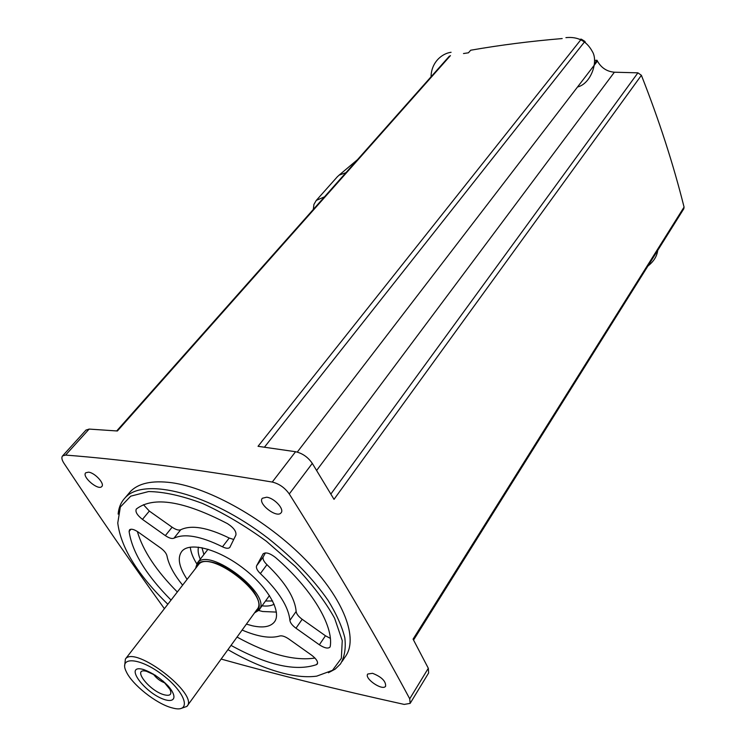 <?xml version="1.0" encoding="UTF-8"?>
<svg xmlns="http://www.w3.org/2000/svg" width="746" height="746" viewBox="0 0 746 746"><rect width="100%" height="100%" fill="white"/><g stroke="black" fill="none" stroke-linecap="round" stroke-linejoin="round"><path stroke-width="1.12" d="M221.133 659.063C276.635 674.617 337.658 689.733 404.201 704.41L410.151 703.385L409.722 698.788C377.868 639.219 337.724 570.942 289.271 493.964C284.776 487.679 279.107 483.716 272.253 482.056C191.591 468.488 122.708 459.489 65.592 455.079L62.599 455.89C61.321 457.382 61.759 459.816 63.904 463.173C98.453 515.299 131.958 563.799 164.4 608.68M683.812 208.721L684.063 207.099C673.293 164.036 659.063 120.106 641.392 75.299L637.923 72.838L614.387 72.213L316.621 470.465M641.392 75.299L334.022 499.344L312.304 463.387C307.967 457.13 302.382 453.242 295.565 451.722L258.041 446.304L581.311 39.165L579.856 39.296M410.319 703.114L428.652 672.939L428.316 668.276L413.07 639.135L684.063 207.099M594.618 63.363L597.005 60.249L597.415 61.079C601.239 67.849 606.89 71.56 614.387 72.213M581.311 39.165L584.901 41.403L585.461 42.671M562.186 38.559C530.527 41.198 500.025 45.086 470.689 50.224L468.441 52.798L463.49 53.544M450.425 55.614L117.383 430.992L89.138 429.081L85.958 430.125M345.948 172.68L339.104 175.142L337.192 176.942M324.519 196.823L316.285 200.404L313.935 204.395L313.311 209.449M594.59 60.435L597.005 60.249M88.55 472.162L85.753 472.777C81.473 476.517 98.248 490.924 101.764 486.541C105.065 483.846 94.891 472.731 88.55 472.162M266.639 497.209L262.368 498.253C257.267 503.363 276.831 518.647 281.046 512.838C284.73 509.322 274.286 497.946 266.639 497.209M372.543 673.302L367.759 674.02C363.908 678.422 382.605 691.225 385.617 686.236C385.962 681.219 381.607 676.902 372.543 673.302M342.116 661.45L345.016 657.049C358.919 639.191 344.232 599.187 305.412 559.593C266.723 519.999 209.831 487.809 171.44 482.681C152.007 480.219 138.28 483.231 130.27 491.707L128.722 493.535M118.138 514.106C118.698 507.672 120.945 502.328 124.89 498.058C143.344 476.47 209.551 493.003 268.439 538.547C293.281 558.353 313.124 578.924 327.988 600.25C336.362 613.846 341.976 626.351 344.82 637.774C346.032 648.311 344.577 657.049 340.437 664.005L335.215 669.097L328.399 672.743M167.841 604.241C137.516 574.579 120.824 547.499 117.765 522.983L120.339 507.028L130.718 496.174L148.622 491.549C164.036 491.791 182.015 495.754 202.539 503.457C223.903 513.239 245.173 525.837 266.369 541.242L295.23 566.373C312.182 584.183 325.312 601.481 334.609 618.247L342.255 640.627L341.342 658.345L332.464 670.346L316.705 676.146C307.221 677.424 296.162 676.491 283.545 673.33C265.94 668.826 247.402 660.928 227.95 649.645M237.051 637.065C268.131 654.167 294.101 661.161 314.961 658.056M289.886 620.364C290.25 622.845 292.273 625.465 295.975 628.216L319.353 644.786C324.37 648.05 327.886 648.852 329.909 647.202L330.273 646.269C333.518 625.474 311.856 588.967 275.554 557.542C269.968 553.206 265.837 551.956 263.151 553.821L256.624 565.785C255.859 567.79 257.109 570.392 260.373 573.59C278.78 591.289 288.618 606.871 289.886 620.364L296.143 611.45C296.479 613.939 298.493 616.55 302.177 619.292L325.452 635.769L330.338 638.362M265.399 552.898L263.254 556.852C262.471 558.866 263.702 561.468 266.947 564.666C285.233 582.3 294.959 597.891 296.143 611.45M137.357 531.488C142.859 550.539 156.184 570.699 177.334 591.979M143.437 504.678L149.331 511.075L172.112 527.208C175.832 529.707 178.695 530.555 180.719 529.753C191.34 524.662 207.509 527.422 229.218 538.034L233.75 539.47M231.027 645.393C267.292 665.301 295.789 671.717 316.528 664.63L317.264 664.071C318.244 661.823 316.397 658.886 311.725 655.268L288.795 638.986C285.037 636.459 282.035 635.452 279.778 635.974C270.406 638.735 257.846 636.767 242.114 630.053M171.048 600.092C146.169 575.054 132.182 552.18 129.095 531.469L129.524 529.837C131.175 528.578 134.056 529.315 138.159 532.038L160.614 547.974C164.204 550.66 166.33 553.28 166.964 555.845C168.671 564.638 173.883 574.411 182.63 585.144M173.949 538.202C184.532 533.213 200.702 536.085 222.476 546.799C226.001 548.524 228.444 548.739 229.805 547.452L235.885 535.087C236.491 531.478 233.684 527.664 227.465 523.636C183.833 500.939 153.489 496.034 136.434 508.94L136.304 509.061C135.073 511.719 137.124 515.15 142.458 519.384L165.332 535.609C169.072 538.127 171.944 538.985 173.949 538.202L180.719 529.753M187.097 579.372C178.872 566.867 177.147 557.486 181.931 551.21C189.941 541.559 218.587 549.159 243.476 568.424C268.467 587.559 282.342 612.699 274.183 622.239C270.117 626.882 262.862 628.067 252.409 625.801L246.404 624.132M276.412 612.093L262.695 611.506L258.638 610.489M196.739 563.799C192.925 557.644 190.771 552.096 190.286 547.144M200.264 559.22C198.268 554.511 197.671 550.483 198.473 547.135M274.127 604.185C271.143 605.892 267.115 606.433 262.042 605.817M203.9 554.53L201.942 547.695M272.626 600.987L265.52 600.996M165.164 683.038C160.306 681.257 156.352 678.263 153.303 674.067M163.188 681.135L169.967 689.388C172.13 694.414 170.228 696.223 164.279 694.815C149.284 691.038 131.128 667.334 146.477 671.297L155.672 675.447M165.687 699.925C145.498 694.302 122.708 663.903 143.195 669.423C151.82 672.454 160.11 677.928 168.074 685.872C176.858 695.832 175.515 702.508 165.687 699.925M171.403 707.684C155.877 703.45 132.079 684.492 126.307 671.726C118.213 655.93 140.099 657.422 162.889 675.158C185.875 692.661 191.825 712.607 173.799 708.299L171.403 707.684M124.647 665.908L125.393 659.044C134.867 644.926 199.62 694.796 186.901 706.397L180.905 708.504M198.007 565.291L198.436 564.731C209.505 548.692 270.882 595.951 256.838 609.696L187.283 705.865M195.862 568.06C196.655 556.964 217.795 560.013 237.023 574.644C256.391 589.107 265.222 608.68 254.796 612.531M195.601 568.396L197.373 562.941C209.02 546.053 273.614 595.784 258.834 610.265L254.554 612.867M289.271 493.964L312.304 463.387M409.722 698.788L428.316 668.276M637.923 72.838L330.86 494.066M597.415 61.079L297.272 452.085M584.901 41.403L264.438 447.19M65.592 455.079L89.138 429.081M272.253 482.056L295.565 451.722M316.528 664.63L317.619 662.998M319.353 644.786L325.452 635.769M262.918 554.157L263.273 553.691M256.624 565.785L263.254 556.852M260.373 573.59L266.947 564.666M295.975 628.216L302.177 619.292M129.095 531.469L130.951 529.222M165.332 535.609L172.112 527.208M222.476 546.799L229.218 538.034M142.458 519.384L149.331 511.075M683.83 208.731L413.545 640.04M449.39 56.137L116.702 430.936M339.104 175.142L357.511 159.653M337.584 176.504L316.285 200.404M647.91 266.052C653.72 261.464 656.984 256.26 657.692 250.442M451.069 52.285C441.707 53.507 431.253 62.533 431.039 76.819M577.507 87.002C591.112 83.72 598.553 61.321 592.361 51.558C586.701 41.067 577.889 36.433 565.925 37.636M62.599 455.89L86.098 429.966M124.89 498.058L130.27 491.707M274.183 622.239L274.882 621.241M125.393 659.044L198.436 564.731M259.3 609.622L269.455 595.541M197.373 562.941L208.022 549.224"/></g></svg>
